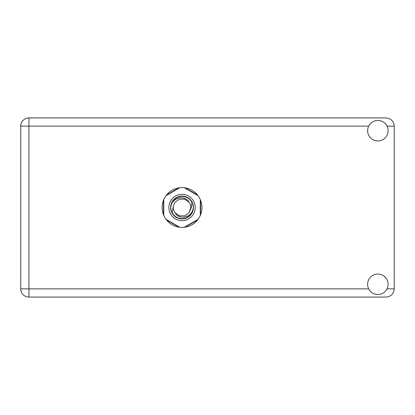 <?xml version="1.0" encoding="UTF-8"?>
<svg xmlns="http://www.w3.org/2000/svg" width="415" height="415" viewBox="0 0 415 415"><rect width="100%" height="100%" fill="white"/><g stroke="black" fill="none" stroke-linecap="round" stroke-linejoin="round"><path stroke-width="0.62" d="M178.99 187.829L166.524 195.024M197.545 195.024L185.08 187.829M200.59 214.695L200.59 200.305M185.08 227.171L197.545 219.976M166.524 219.976L178.99 227.171M163.474 200.305L163.474 214.695M377.858 294.551A10.245 10.245 0 0 0 388.103 284.306A10.245 10.245 0 0 0 377.858 274.061A10.245 10.245 0 0 0 367.612 284.306A10.245 10.245 0 0 0 377.858 294.551M377.858 140.939A10.245 10.245 0 0 0 388.103 130.694A10.245 10.245 0 0 0 377.858 120.449A10.245 10.245 0 0 0 367.612 130.694A10.245 10.245 0 0 0 377.858 140.939M182.035 187.596A19.904 19.904 0 0 0 162.13 207.5A19.904 19.904 0 0 0 182.035 227.404A19.904 19.904 0 0 0 201.939 207.5A19.904 19.904 0 0 0 182.035 187.596M368.686 126.124L28.946 126.124L28.946 117.933L386.054 117.933C390.997 118.451 393.731 121.185 394.25 126.124L394.25 288.876C393.731 293.815 390.997 296.549 386.054 297.067L28.946 297.067L28.946 288.876L368.686 288.876M20.75 288.876L20.75 126.124A8.196 8.196 0 0 1 28.946 117.933A8.196 8.196 0 0 0 20.75 126.124L28.946 126.124L28.946 288.876L20.75 288.876A8.196 8.196 0 0 0 28.946 297.067A8.196 8.196 0 0 1 20.75 288.876M168.864 207.5A13.171 13.171 0 0 0 182.035 220.671A13.171 13.171 0 0 0 195.206 207.5A13.171 13.171 0 0 0 182.035 194.329A13.171 13.171 0 0 0 168.864 207.5M170.617 207.5A11.418 11.418 0 0 0 182.035 218.918A11.418 11.418 0 0 0 193.452 207.5A11.418 11.418 0 0 0 182.035 196.082A11.418 11.418 0 0 0 170.617 207.5M172.184 212.605L173.392 206.115L174.954 202.354L179.332 199.174L184.737 199.174L189.116 202.354C184.966 194.578 172.313 197.582 171.042 205.99L170.643 207.225L171.405 211.603L172.184 212.605A11.096 11.096 0 0 0 193.027 209.01L193.421 207.775L192.664 203.397L191.88 202.396L191.362 207.5L190.677 208.885A8.751 8.751 0 0 0 190.786 207.5L190.62 209.196M173.449 205.804L173.392 206.115A8.751 8.751 0 0 0 174.954 212.646C179.104 220.422 191.756 217.419 193.027 209.01M190.677 208.885L189.116 212.646L184.737 215.826L179.332 215.826L174.954 212.646L179.332 215.826L184.737 215.826L189.116 212.646L190.786 207.5A8.751 8.751 0 0 0 189.116 202.354M191.88 202.396A11.096 11.096 0 0 0 171.042 205.99M184.317 187.725L198.017 195.636M166.052 195.636L179.752 187.725M163.769 215.411L163.769 199.589M179.752 227.275L166.052 219.364M198.017 219.364L184.317 227.275M200.3 199.589L200.3 215.411M387.029 288.876L394.25 288.876M394.25 126.124L387.029 126.124"/></g></svg>
